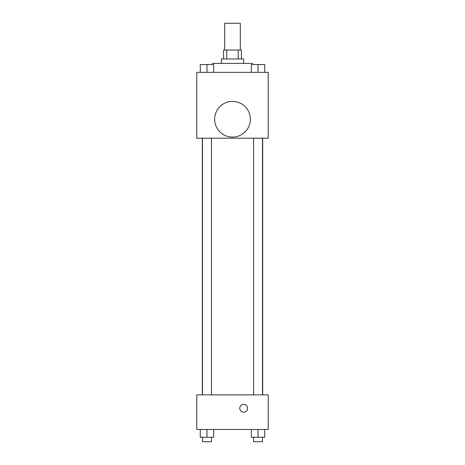<?xml version="1.0" encoding="UTF-8"?>
<svg xmlns="http://www.w3.org/2000/svg" width="465" height="465" viewBox="0 0 465 465"><rect width="100%" height="100%" fill="white"/><g stroke="black" fill="none" stroke-linecap="round" stroke-linejoin="round"><path stroke-width="0.7" d="M240.312 50.034L240.312 23.25L224.688 23.25L224.688 50.034M226.775 58.962L226.775 50.034L223.572 50.034L223.572 58.962M226.775 50.034L241.428 50.034L241.428 58.962M238.225 58.962L238.225 50.034M221.34 63.426L221.34 58.962L243.66 58.962L243.66 63.426M252.588 64.542L252.588 63.426L212.412 63.426L212.412 64.542M196.788 72.354L268.212 72.354L268.212 138.198L196.788 138.198L196.788 72.354M232.5 137.082A17.856 17.856 0 0 1 217.039 110.298A17.856 17.856 0 0 1 247.961 110.298A17.856 17.856 0 0 1 232.5 137.082M196.788 394.878L268.212 394.878L268.212 429.474L196.788 429.474L196.788 394.878M243.66 412.176A3.906 3.906 0 0 1 240.277 406.317A3.906 3.906 0 0 1 247.043 406.317A3.906 3.906 0 0 1 243.66 412.176M251.338 429.474L251.338 437.286L264.73 437.286L264.73 429.474L264.73 437.286M258.034 437.286L258.034 429.474M262.498 437.286L262.498 441.75L253.57 441.75L253.57 437.286M200.27 429.474L200.27 437.286L213.662 437.286L213.662 429.474L213.662 437.286M206.966 437.286L206.966 429.474M211.43 437.286L211.43 441.75L202.502 441.75L202.502 437.286M251.338 72.354L251.338 64.542L264.73 64.542L264.73 72.354L264.73 64.542M258.034 72.354L258.034 64.542M262.498 64.542L253.57 64.542M200.27 72.354L200.27 64.542L213.662 64.542L213.662 72.354L213.662 64.542M206.966 72.354L206.966 64.542M211.43 64.542L202.502 64.542M262.679 394.878L262.679 138.198M202.322 394.878L202.322 138.198M253.57 138.198L253.57 394.878M262.498 138.198L262.498 394.878M211.43 394.878L211.43 138.198M202.502 394.878L202.502 138.198"/></g></svg>
